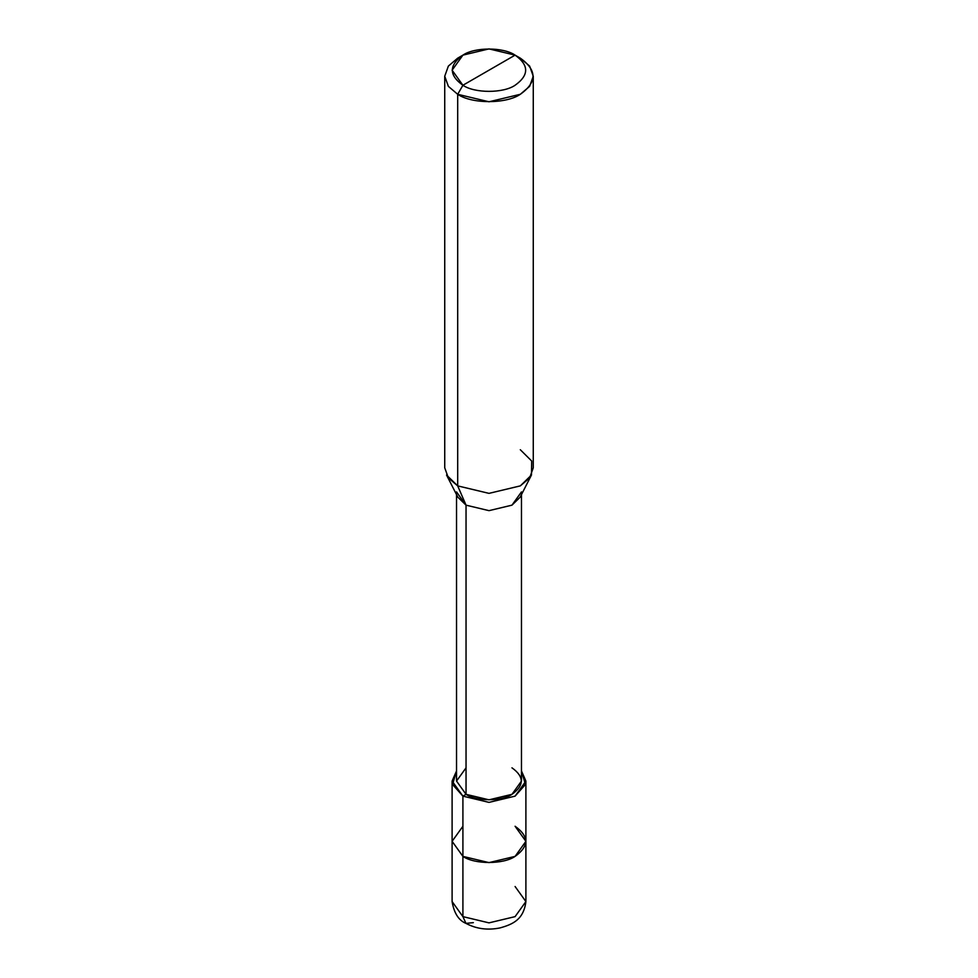<?xml version="1.0" encoding="UTF-8"?>
<svg xmlns="http://www.w3.org/2000/svg" width="978" height="978" viewBox="0 0 978 978"><rect width="100%" height="100%" fill="white"/><g stroke="black" fill="none" stroke-linecap="round" stroke-linejoin="round"><path stroke-width="1.47" d="M525.895 901.569L525.895 841.325L515.088 856.386L489 862.62L462.912 856.386L462.912 796.141L452.582 784.49L456.53 770.957L452.105 781.08L452.105 841.325L462.912 856.386L489 862.62L515.088 856.386L525.895 841.325L515.088 826.263C529.159 836.3 529.159 846.337 515.088 856.386C503.352 864.503 474.648 864.503 462.912 856.386L462.912 916.63L462.912 856.386L452.105 841.325L452.105 901.569L462.912 916.63L452.105 901.569C454.049 913.134 458.67 920.396 465.968 923.379C476.274 928.892 487.594 930.408 499.929 927.939C512.741 924.369 523.658 919.662 525.895 901.569L515.088 916.63L489 922.865L462.912 916.63L465.968 923.379L462.912 916.63L489 922.865L515.088 916.63L525.895 901.569L515.088 886.508M465.968 923.379L473.352 922.645M452.105 781.08L462.912 796.141L489 802.376L515.088 796.141L525.895 781.08L521.47 770.957L525.418 784.49L515.088 796.141L489 802.376L462.912 796.141L462.912 856.386L452.105 841.325L462.912 826.263L452.105 841.325L462.912 856.386C474.648 864.503 503.352 864.503 515.088 856.386C529.159 846.337 529.159 836.3 515.088 826.263M462.912 85.257C448.841 75.22 448.841 65.184 462.912 55.135C474.648 47.017 503.352 47.017 515.088 55.135L462.912 85.257C474.648 93.387 503.352 93.387 515.088 85.257C529.159 75.22 529.159 65.184 515.088 55.135L520.308 58.154C537.191 70.196 537.191 82.25 520.308 94.291C506.213 104.047 471.787 104.047 457.692 94.291L489 101.785L520.308 94.291L529.624 86.37L533.267 76.223L529.624 66.076L520.308 58.154L515.088 55.135C529.159 65.184 529.159 75.22 515.088 85.257C503.352 93.387 474.648 93.387 462.912 85.257L515.088 55.135L489 48.9L462.912 55.135L452.105 70.196L462.912 85.257L457.692 94.291L462.912 85.257M521.47 494.611L521.47 781.08L511.959 794.332L489 799.821L466.041 794.332L462.912 796.141L466.041 794.332C476.372 801.483 501.628 801.483 511.959 794.332C524.342 785.493 524.342 776.654 511.959 767.828M466.041 767.828L456.53 781.08L466.041 794.332L466.041 505.161L489 510.65L511.959 505.161L521.47 491.91M531.457 475.039L520.137 497.203L511.959 505.161L489 510.65L466.041 505.161L457.692 485.883L489 493.364L520.308 485.883L531.457 475.039L531.69 461.029L520.308 449.733M533.267 76.223L533.267 467.814L529.624 477.961L520.308 485.883L489 493.364L457.692 485.883L457.692 94.291L457.692 485.883L466.041 505.161L466.041 794.332L456.53 781.08L456.53 494.611M456.53 491.91L466.041 505.161L457.863 497.203L446.543 475.039L457.692 485.883L448.376 477.961L444.733 467.814L444.733 76.223L448.376 86.37L457.692 94.291L448.376 86.37L444.733 76.223L448.376 66.076L457.692 58.154L448.376 66.076L444.733 76.223M525.895 841.325L525.895 781.08M457.692 58.154L462.912 55.135"/></g></svg>
